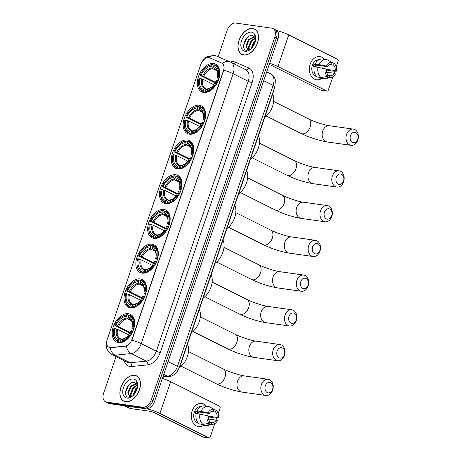 <?xml version="1.0" encoding="UTF-8"?>
<svg xmlns="http://www.w3.org/2000/svg" width="461" height="461" viewBox="0 0 461 461"><rect width="100%" height="100%" fill="white"/><g stroke="black" fill="none" stroke-linecap="round" stroke-linejoin="round"><path stroke-width="0.69" d="M165.81 203.676A15.495 9.894 -63.4 0 0 180.268 192.145A15.495 9.894 -63.4 0 0 177.675 175.347A15.495 9.894 -63.4 0 0 175.664 174.725A15.495 9.894 -63.4 0 0 161.206 186.256A15.495 9.894 -63.4 0 0 163.799 203.053A15.495 9.894 -63.4 0 0 165.81 203.676M130.336 307.89A15.495 9.894 -63.4 0 0 144.794 296.36A15.495 9.894 -63.4 0 0 142.195 279.562A15.495 9.894 -63.4 0 0 140.19 278.94A15.495 9.894 -63.4 0 0 125.732 290.47A15.495 9.894 -63.4 0 0 128.325 307.268A15.495 9.894 -63.4 0 0 130.336 307.89M142.161 273.148A15.495 9.894 -63.4 0 0 156.619 261.623A15.495 9.894 -63.4 0 0 154.026 244.826A15.495 9.894 -63.4 0 0 152.015 244.203A15.495 9.894 -63.4 0 0 137.557 255.728A15.495 9.894 -63.4 0 0 140.15 272.532A15.495 9.894 -63.4 0 0 142.161 273.148M153.986 238.412A15.495 9.894 -63.4 0 0 168.444 226.887A15.495 9.894 -63.4 0 0 165.851 210.083A15.495 9.894 -63.4 0 0 163.839 209.467A15.495 9.894 -63.4 0 0 149.381 220.992A15.495 9.894 -63.4 0 0 151.974 237.79A15.495 9.894 -63.4 0 0 153.986 238.412M177.635 168.939A15.495 9.894 -63.4 0 0 192.093 157.408A15.495 9.894 -63.4 0 0 189.5 140.611A15.495 9.894 -63.4 0 0 187.489 139.988A15.495 9.894 -63.4 0 0 173.031 151.519A15.495 9.894 -63.4 0 0 175.629 168.317A15.495 9.894 -63.4 0 0 177.635 168.939M189.459 134.203A15.495 9.894 -63.4 0 0 203.918 122.672A15.495 9.894 -63.4 0 0 201.324 105.874A15.495 9.894 -63.4 0 0 199.319 105.252A15.495 9.894 -63.4 0 0 184.861 116.783A15.495 9.894 -63.4 0 0 187.454 133.581A15.495 9.894 -63.4 0 0 189.459 134.203M203.67 92.471A15.495 9.894 -63.4 0 0 218.128 80.946A15.495 9.894 -63.4 0 0 215.529 64.142A15.495 9.894 -63.4 0 0 213.524 63.526A15.495 9.894 -63.4 0 0 199.066 75.051A15.495 9.894 -63.4 0 0 201.659 91.848A15.495 9.894 -63.4 0 0 203.67 92.471M118.506 342.627A15.495 9.894 -63.4 0 0 132.964 331.096A15.495 9.894 -63.4 0 0 130.371 314.298A15.495 9.894 -63.4 0 0 128.365 313.676A15.495 9.894 -63.4 0 0 113.907 325.207A15.495 9.894 -63.4 0 0 116.5 342.004A15.495 9.894 -63.4 0 0 118.506 342.627M109.845 347.525A7.895 5.042 -63.4 0 0 110.778 347.542L125.271 346.055A7.895 5.042 -63.4 0 0 131.996 339.394L223.418 70.861A7.895 5.042 -63.4 0 0 221.799 63.076A7.895 5.042 -63.4 0 0 221.632 62.996L209.432 57.74A7.895 5.042 -63.4 0 0 200.921 64.148L107.206 339.423A7.895 5.042 -63.4 0 0 108.819 347.208A7.895 5.042 -63.4 0 0 109.845 347.525M273.851 89.665A8.771 5.601 116.6 0 1 273.258 92.321L180.13 365.896A8.771 5.601 116.6 0 1 178.862 368.587M125.669 401.796A14.176 9.059 -63.4 0 0 138.899 391.251A14.176 9.059 -63.4 0 0 136.525 375.876A14.176 9.059 -63.4 0 0 134.687 375.306A14.176 9.059 -63.4 0 0 121.456 385.857A14.176 9.059 -63.4 0 0 123.83 401.231A14.176 9.059 -63.4 0 0 125.669 401.796M137.297 376.343A14.176 9.059 -63.4 0 0 136.911 376.234M243.736 54.968A14.176 9.059 -63.4 0 0 256.967 44.417A14.176 9.059 -63.4 0 0 254.593 29.049A14.176 9.059 -63.4 0 0 252.755 28.478A14.176 9.059 -63.4 0 0 239.524 39.029A14.176 9.059 -63.4 0 0 241.898 54.398A14.176 9.059 -63.4 0 0 243.736 54.968M255.371 29.51A14.176 9.059 -63.4 0 0 254.979 29.4M221.925 63.14L222.467 63.445C224 64.73 224.449 66.995 223.816 70.239A10.228 1.648 18.8 0 1 233.133 73.731L141.233 343.681A11.692 7.468 116.6 0 1 131.27 353.552A10.228 7.295 -95.8 0 1 126.262 346.055L111.066 347.686L109.274 347.421M116.063 356.635L103.644 393.1A8.771 5.601 -63.4 0 0 105.442 401.756L108.658 403.363A8.771 5.601 -63.4 0 0 109.793 403.715L146.028 408.838A8.771 5.601 -63.4 0 0 154.533 401.45L277.995 38.782L276.387 37.975A8.771 5.601 -63.4 0 0 274.595 29.325A8.771 5.601 -63.4 0 1 276.387 37.975L152.925 400.649L276.387 37.975L274.779 37.174A8.771 5.601 -63.4 0 0 272.987 28.524A8.771 5.601 -63.4 0 0 271.846 28.173L235.617 23.05A8.771 5.601 -63.4 0 0 227.106 30.432L218.151 56.755M146.028 408.838L144.414 408.031A8.771 5.601 -63.4 0 0 152.925 400.649A8.771 5.601 -63.4 0 1 144.414 408.031L108.185 402.908L144.414 408.031L142.806 407.224A8.771 5.601 -63.4 0 0 151.317 399.843L274.779 37.174M107.05 402.557A8.771 5.601 -63.4 0 0 108.185 402.908A8.771 5.601 -63.4 0 1 107.05 402.557M223.816 70.239L131.915 340.189A10.228 1.648 -161.2 0 1 141.233 343.681L156.314 351.236L248.214 81.286A11.692 7.468 -63.4 0 0 245.822 69.749L230.742 62.2A11.692 7.468 116.6 0 1 233.133 73.731L248.214 81.286A2.922 0.473 -161.2 0 0 252.132 82.559L160.232 352.509A14.614 9.335 116.6 0 1 147.779 364.847L131.627 366.501A14.614 9.335 116.6 0 1 124.303 360.767M105.442 401.756A8.771 5.601 -63.4 0 0 106.577 402.107L142.806 407.224M242.417 54.496A14.176 9.059 -63.4 0 0 242.734 54.738M124.343 401.324A14.176 9.059 -63.4 0 0 124.666 401.571M277.995 38.782A8.771 5.601 -63.4 0 0 276.202 30.132L272.987 28.524M134.641 375.444A14.032 8.961 -63.4 0 0 121.548 385.886A14.032 8.961 -63.4 0 0 123.894 401.099A14.032 8.961 -63.4 0 0 125.715 401.664A14.032 8.961 -63.4 0 0 138.807 391.222A14.032 8.961 -63.4 0 0 136.462 376.009A14.032 8.961 -63.4 0 0 134.641 375.444M132.094 396.299L129.449 396.356L127.772 392.824L130.521 386.214L136.277 383.604M137.487 386.854A7.307 4.668 -63.4 0 0 136.427 383.788L134.451 382.509C127.501 380.711 121.934 396.662 128.504 397.186L132.624 395.93M132.889 395.717L135.632 388.773L137.436 387.182M137.355 387.632A7.307 4.668 -63.4 0 0 134.289 392.23L133.546 395.06M130.924 396.616L130.325 394.103L133.073 387.494L137.107 384.935M131.362 396.541L130.964 394.426L133.713 387.81L137.257 385.384M129.777 396.495L128.412 393.147L131.16 386.531L136.496 383.869M137.562 386.162L136.681 382.169L137.539 386.197M126.925 398.108A10.228 6.535 -63.4 0 0 132.474 396.08A10.228 6.535 -63.4 0 0 137.585 385.88A10.228 6.535 -63.4 0 0 133.431 378.994A10.228 6.535 -63.4 0 0 123.502 387.609A10.228 6.535 -63.4 0 0 126.925 398.108M137.303 387.891A10.228 6.535 -63.4 0 0 133.915 394.651M133.707 395.515L136.427 388.83M137.349 387.666L134.289 392.23M125.542 392.426L128.798 384.843M134.566 391.556L137.332 387.741M203.716 425.267A11.692 8.794 -82 0 1 193.822 423.815A11.692 8.794 -82 0 1 192.104 410.993A11.692 8.794 -82 0 1 206.419 406.164A11.692 8.794 -82 0 0 201.785 403.444L201.785 403.444A11.692 8.794 -82 0 0 192.104 410.993A11.692 8.794 -82 0 0 198.512 426.598L198.512 426.598A11.692 8.794 -82 0 0 203.716 425.267M147.076 408.849A11.692 1.884 18.8 0 1 159.881 413.402L208.752 437.869A1.464 1.101 98 0 0 209.012 437.95A1.464 1.101 98 0 0 210.222 437.005L214.774 423.642M162.37 378.435A11.692 1.884 18.8 0 1 170.668 381.72L219.534 406.187A1.464 1.101 98 0 1 220.076 408.06L218.157 413.696M208.758 416.871A11.692 8.794 -82 0 1 208.389 418.415A11.692 8.794 -82 0 0 208.758 416.871M216.705 417.966L215.979 420.092M209.012 437.95L203.289 437.143A1.464 1.101 -82 0 1 203.03 437.063L154.164 412.589A2.922 0.473 -161.2 0 0 150.246 411.316L130.307 408.498A1.464 0.934 116.6 0 1 130.146 408.452L123.969 405.789A1.464 0.934 116.6 0 1 123.94 405.778A1.464 0.934 116.6 0 1 123.911 405.761M208.516 419.032L216.163 420.115A5.849 4.397 -82 0 1 211.939 422.593L209.692 422.276M202.973 424.397L209.352 423.261L209.928 421.585A5.849 4.397 -82 0 1 208.372 416.214L207.133 415.597L196.173 413.534A9.646 7.255 -82 0 0 199.158 423.855L202.973 424.397A9.646 7.255 -82 0 1 199.988 414.07M196.115 413.817L195.084 413.673A8.477 6.379 -82 0 1 195.458 412.261A8.477 6.379 -82 0 1 196.011 410.941L200.915 411.339L208.067 412.866L209.3 413.482L197.861 411.869A5.849 4.397 98 0 0 197.268 413.165A5.849 4.397 98 0 0 197.118 413.667M198.558 423.342A8.477 6.379 -82 0 1 194.317 412.099A8.477 6.379 -82 0 1 200.927 406.585M208.314 416.807L214.037 417.908L218.33 418L217.091 417.384L208.193 416.127M197.101 410.803A9.646 7.255 -82 0 1 204.546 405.899L208.36 406.441A9.646 7.255 -82 0 1 209.04 406.579L214.1 409.328L213.524 411.005A5.849 4.397 -82 0 0 209.3 413.482M200.915 411.339A9.646 7.255 -82 0 1 208.36 406.441M211.363 411.425L215.535 412.013L216.111 410.336L210.838 407.559M209.352 423.261A7.601 5.716 -82 0 1 207.133 415.597M208.067 412.866A7.601 5.716 -82 0 1 214.1 409.328M216.111 410.336A7.601 5.716 -82 0 1 218.33 418M215.535 412.013A5.849 4.397 -82 0 1 217.091 417.384M198.046 422.783A8.477 6.379 -82 0 1 197.631 422.478L197.827 422.507M216.163 420.115L217.396 420.732A7.601 5.716 -82 0 1 213.213 424.264L207.623 425.468A9.646 7.255 -82 0 1 205.664 425.543L201.849 425.002A9.646 7.255 -82 0 1 201.169 424.863L204.984 425.405L211.363 424.27L211.939 422.593M201.405 424.172L201.169 424.863M205.664 425.543A9.646 7.255 -82 0 1 204.984 425.405M213.213 424.264A7.601 5.716 -82 0 1 211.363 424.27M203.791 412.704A5.849 4.397 -82 0 1 203.993 414.923M198.703 411.984A7.307 5.497 -82 0 1 198.812 413.903M197.861 411.869L196.011 410.941M252.709 28.617A14.032 8.961 -63.4 0 0 239.616 39.052A14.032 8.961 -63.4 0 0 241.967 54.271A14.032 8.961 -63.4 0 0 243.788 54.83A14.032 8.961 -63.4 0 0 256.881 44.389A14.032 8.961 -63.4 0 0 254.53 29.176A14.032 8.961 -63.4 0 0 252.709 28.617M250.162 49.471L247.517 49.529L245.84 45.996L248.594 39.381L254.345 36.771M255.555 40.026A7.307 4.668 -63.4 0 0 254.501 36.955L252.519 35.676C245.575 33.883 240.008 49.828 246.572 50.353L250.698 49.102M250.957 48.889L253.7 41.939L255.509 40.355M255.423 40.804A7.307 4.668 -63.4 0 0 252.357 45.397L251.62 48.232M248.992 49.782L248.398 47.276L251.147 40.66L255.175 38.102M249.43 49.713L249.032 47.598L251.787 40.983L255.325 38.551M247.851 49.667L246.479 46.319L249.228 39.704L254.57 37.041M255.63 39.335L254.754 35.336L255.613 39.369M244.993 51.28A10.228 6.535 -63.4 0 0 250.548 49.252A10.228 6.535 -63.4 0 0 255.653 39.052A10.228 6.535 -63.4 0 0 251.504 32.166A10.228 6.535 -63.4 0 0 241.576 40.781A10.228 6.535 -63.4 0 0 244.993 51.28M255.371 41.058A10.228 6.535 -63.4 0 0 251.983 47.823M251.775 48.687L254.495 42.003M255.417 40.833L252.357 45.397M243.61 45.599L246.865 38.015M252.634 44.729L255.406 40.908M272.555 389.453A5.261 3.959 98 0 0 270.607 382.728A5.261 3.959 98 0 0 265.311 385.828A5.261 3.959 98 0 0 267.259 392.559A5.261 3.959 98 0 0 272.555 389.453M261.393 384.555A8.183 6.16 -82 0 1 268.169 379.27A8.183 6.16 -82 0 1 272.658 390.19A8.183 6.16 -82 0 1 265.882 395.475A8.183 6.16 -82 0 1 261.393 384.555M132.929 328.065L133.713 328.318A14.498 9.26 -63.4 0 0 130.33 315.387A14.498 9.26 -63.4 0 0 129.38 315.013L128.792 315.359A13.916 8.886 -63.4 0 1 132.929 328.065L132.042 327.938A12.568 8.027 -63.4 0 0 132.532 324.872A12.568 8.027 -63.4 0 0 128.36 316.621L128.844 318.326L130.307 319.531M133.678 329.171L132.042 327.938M129.91 333.032L114.875 325.512A13.916 8.886 -63.4 0 1 120.309 317.911L120.58 317.687A14.498 9.26 -63.4 0 1 127.472 314.742L128.775 315.393M132.952 331.131L131.996 330.791A13.916 8.886 -63.4 0 1 119.987 341.215L120.206 341.964A14.498 9.26 -63.4 0 0 132.785 331.05M120.206 341.964L121.283 342.506M127.472 314.742L126.884 315.088A13.916 8.886 -63.4 0 0 120.309 317.911M126.884 315.088L126.452 316.355A12.568 8.027 -63.4 0 0 115.757 325.633L114.875 325.512M128.36 316.621L128.792 315.359M119.987 341.215L120.419 339.947A12.568 8.027 -63.4 0 0 126.256 337.4A12.568 8.027 -63.4 0 0 131.114 330.67L131.996 330.791M115.757 325.633L118.535 326.613L130.233 332.467M131.506 320.816L127.513 318.816L126.452 316.355M122.603 339.112L120.419 339.947M179.375 367.671A16.077 10.269 -63.4 0 0 187.512 344.211M120.235 342.661L118.298 341.693L118.079 340.944A13.916 8.886 -63.4 0 1 113.366 331.782L113.343 332.139A14.498 9.26 -63.4 0 0 117.348 341.319A14.498 9.26 -63.4 0 0 118.298 341.693M128.654 334.876L117.601 329.344L113.942 328.244A13.916 8.886 -63.4 0 0 113.366 331.782M114.829 328.365A12.568 8.027 -63.4 0 0 118.512 339.682L118.079 340.944M118.512 339.682L119.848 338.887L121.56 339.273M117.601 329.344A10.816 6.909 -63.4 0 0 120.217 338.633L120.696 338.841M284.379 354.716A5.261 3.959 98 0 0 282.432 347.986A5.261 3.959 98 0 0 277.142 351.092A5.261 3.959 98 0 0 279.084 357.817A5.261 3.959 98 0 0 284.379 354.716M273.223 349.813A8.183 6.16 -82 0 1 280 344.528A8.183 6.16 -82 0 1 284.483 355.454A8.183 6.16 -82 0 1 277.706 360.738A8.183 6.16 -82 0 1 273.223 349.813M144.754 293.323L145.538 293.582A14.498 9.26 -63.4 0 0 142.155 280.651A14.498 9.26 -63.4 0 0 141.204 280.276L140.617 280.622A13.916 8.886 -63.4 0 1 144.754 293.323L143.872 293.202A12.568 8.027 -63.4 0 0 144.356 290.136A12.568 8.027 -63.4 0 0 140.184 281.884L140.674 283.59L142.132 284.794M145.503 294.429L143.872 293.202M141.734 298.296L126.7 290.776A13.916 8.886 -63.4 0 1 132.134 283.175L132.405 282.945A14.498 9.26 -63.4 0 1 139.297 280.006L140.605 280.657M144.777 296.394L143.82 296.054A13.916 8.886 -63.4 0 1 131.811 306.479L132.03 307.228A14.498 9.26 -63.4 0 0 144.61 296.314M132.03 307.228L133.108 307.769M139.297 280.006L138.709 280.351A13.916 8.886 -63.4 0 0 132.134 283.175M138.709 280.351L138.277 281.613A12.568 8.027 -63.4 0 0 127.582 290.897L126.7 290.776M140.184 281.884L140.617 280.622M131.811 306.479L132.244 305.211A12.568 8.027 -63.4 0 0 138.087 302.664A12.568 8.027 -63.4 0 0 142.939 295.933L143.82 296.054M127.582 290.897L130.359 291.871L142.057 297.731M143.331 286.079L139.337 284.08L138.277 281.613M134.428 304.375L132.244 305.211M191.396 332.796A16.077 10.269 -63.4 0 0 199.336 309.475M132.059 307.925L130.123 306.957L129.904 306.208A13.916 8.886 -63.4 0 1 125.19 297.045L125.167 297.403A14.498 9.26 -63.4 0 0 129.172 306.582A14.498 9.26 -63.4 0 0 130.123 306.957M140.478 300.14L129.432 294.602L125.772 293.501A13.916 8.886 -63.4 0 0 125.19 297.045M126.654 293.628A12.568 8.027 -63.4 0 0 130.336 304.94L129.904 306.208M130.336 304.94L131.673 304.151L133.385 304.537M129.432 294.602A10.816 6.909 -63.4 0 0 132.042 303.897L132.52 304.104M296.204 319.98A5.261 3.959 98 0 0 294.256 313.25A5.261 3.959 98 0 0 288.966 316.355A5.261 3.959 98 0 0 290.908 323.08A5.261 3.959 98 0 0 296.204 319.98M285.048 315.076A8.183 6.16 -82 0 1 291.825 309.792A8.183 6.16 -82 0 1 296.308 320.718A8.183 6.16 -82 0 1 289.531 326.002A8.183 6.16 -82 0 1 285.048 315.076M156.579 258.586L157.362 258.84A14.498 9.26 -63.4 0 0 153.98 245.915A14.498 9.26 -63.4 0 0 153.029 245.534L152.441 245.886A13.916 8.886 -63.4 0 1 156.579 258.586L155.697 258.46A12.568 8.027 -63.4 0 0 156.187 255.394A12.568 8.027 -63.4 0 0 152.009 247.148L152.499 248.854L153.957 250.058M157.328 259.693L155.697 258.46M153.559 263.559L138.525 256.034A13.916 8.886 -63.4 0 1 143.959 248.439L144.23 248.208A14.498 9.26 -63.4 0 1 151.122 245.269L152.43 245.92M156.602 261.658L155.651 261.318A13.916 8.886 -63.4 0 1 143.642 271.736L143.855 272.491A14.498 9.26 -63.4 0 0 156.435 261.571M143.855 272.491L144.933 273.027M151.122 245.269L150.534 245.615A13.916 8.886 -63.4 0 0 143.959 248.439M150.534 245.615L150.102 246.877A12.568 8.027 -63.4 0 0 139.406 256.16L138.525 256.034M152.009 247.148L152.441 245.886M143.642 271.736L144.068 270.474A12.568 8.027 -63.4 0 0 149.911 267.927A12.568 8.027 -63.4 0 0 154.763 261.191L155.651 261.318M139.406 256.16L142.184 257.134L153.888 262.995M155.155 251.343L151.162 249.343L150.102 246.877M146.252 269.633L144.068 270.474M203.22 298.054A16.077 10.269 -63.4 0 0 211.161 274.733M143.884 273.189L141.948 272.221L141.734 271.471A13.916 8.886 -63.4 0 1 137.015 262.309L136.998 262.661A14.498 9.26 -63.4 0 0 140.997 271.84A14.498 9.26 -63.4 0 0 141.948 272.221M152.309 265.403L141.256 259.866L137.597 258.765A13.916 8.886 -63.4 0 0 137.015 262.309M138.479 258.892A12.568 8.027 -63.4 0 0 142.161 270.204L141.734 271.471M142.161 270.204L143.498 269.414L145.209 269.8M141.256 259.866A10.816 6.909 -63.4 0 0 143.867 269.161L144.351 269.368M308.029 285.244A5.261 3.959 98 0 0 306.081 278.513A5.261 3.959 98 0 0 300.791 281.613A5.261 3.959 98 0 0 302.739 288.344A5.261 3.959 98 0 0 308.029 285.244M296.872 280.34A8.183 6.16 -82 0 1 303.649 275.056A8.183 6.16 -82 0 1 308.132 285.981A8.183 6.16 -82 0 1 301.356 291.266A8.183 6.16 -82 0 1 296.872 280.34M168.403 223.85L169.187 224.104A14.498 9.26 -63.4 0 0 165.804 211.178A14.498 9.26 -63.4 0 0 164.854 210.798L164.266 211.144A13.916 8.886 -63.4 0 1 168.403 223.85L167.522 223.723A12.568 8.027 -63.4 0 0 168.011 220.658A12.568 8.027 -63.4 0 0 163.834 212.412L164.323 214.117L165.781 215.316M169.152 224.956L167.522 223.723M165.384 228.817L150.349 221.297A13.916 8.886 -63.4 0 1 155.789 213.702L156.06 213.472A14.498 9.26 -63.4 0 1 162.946 210.527L164.254 211.184M168.426 226.921L167.476 226.582A13.916 8.886 -63.4 0 1 155.466 237L155.68 237.749A14.498 9.26 -63.4 0 0 168.259 226.835M155.68 237.749L156.757 238.291M162.946 210.527L162.358 210.879A13.916 8.886 -63.4 0 0 155.789 213.702M162.358 210.879L161.932 212.141A12.568 8.027 -63.4 0 0 151.231 221.424L150.349 221.297M163.834 212.412L164.266 211.144M155.466 237L155.893 235.738A12.568 8.027 -63.4 0 0 161.736 233.191A12.568 8.027 -63.4 0 0 166.594 226.455L167.476 226.582M151.231 221.424L154.009 222.398L165.712 228.258M166.986 216.607L162.992 214.607L161.932 212.141M158.083 234.897L155.893 235.738M215.045 263.317A16.077 10.269 -63.4 0 0 222.986 239.997M155.709 238.452L153.772 237.484L153.559 236.729A13.916 8.886 -63.4 0 1 148.84 227.573L148.822 227.924A14.498 9.26 -63.4 0 0 152.822 237.104A14.498 9.26 -63.4 0 0 153.772 237.484M164.133 230.661L153.081 225.129L149.422 224.029A13.916 8.886 -63.4 0 0 148.84 227.573M150.303 224.155A12.568 8.027 -63.4 0 0 153.986 235.467L153.559 236.729M153.986 235.467L155.328 234.678L157.04 235.064M153.081 225.129A10.816 6.909 -63.4 0 0 155.691 234.424L156.175 234.626M319.853 250.502A5.261 3.959 98 0 0 317.911 243.777A5.261 3.959 98 0 0 312.616 246.877A5.261 3.959 98 0 0 314.563 253.608A5.261 3.959 98 0 0 319.853 250.502M308.697 245.604A8.183 6.16 -82 0 1 315.474 240.319A8.183 6.16 -82 0 1 319.957 251.239A8.183 6.16 -82 0 1 313.186 256.523A8.183 6.16 -82 0 1 308.697 245.604M180.228 189.114L181.017 189.367A14.498 9.26 -63.4 0 0 177.629 176.436A14.498 9.26 -63.4 0 0 176.684 176.062L176.09 176.407A13.916 8.886 -63.4 0 1 180.228 189.114L179.346 188.987A12.568 8.027 -63.4 0 0 179.836 185.921A12.568 8.027 -63.4 0 0 175.664 177.675L176.148 179.375L177.606 180.579M180.977 190.22L179.346 188.987M177.214 194.081L162.174 186.561A13.916 8.886 -63.4 0 1 167.614 178.96L167.885 178.735A14.498 9.26 -63.4 0 1 174.777 175.791L176.079 176.448M180.251 192.185L179.3 191.845A13.916 8.886 -63.4 0 1 167.291 202.264L167.504 203.013A14.498 9.26 -63.4 0 0 180.084 192.099M167.504 203.013L168.582 203.555M174.777 175.791L174.183 176.137A13.916 8.886 -63.4 0 0 167.614 178.96M174.183 176.137L173.757 177.404A12.568 8.027 -63.4 0 0 163.061 186.688L162.174 186.561M175.664 177.675L176.09 176.407M167.291 202.264L167.723 201.002A12.568 8.027 -63.4 0 0 173.561 198.449A12.568 8.027 -63.4 0 0 178.419 191.718L179.3 191.845M163.061 186.688L165.833 187.662L177.537 193.522M178.81 181.865L174.817 179.865L173.757 177.404M169.907 200.16L167.723 201.002M226.87 228.581A16.077 10.269 -63.4 0 0 234.81 205.26M167.533 203.716L165.597 202.742L165.384 201.993A13.916 8.886 -63.4 0 1 160.67 192.831L160.647 193.188A14.498 9.26 -63.4 0 0 164.646 202.367A14.498 9.26 -63.4 0 0 165.597 202.742M175.958 195.925L164.905 190.393L161.246 189.292A13.916 8.886 -63.4 0 0 160.67 192.831M162.128 189.413A12.568 8.027 -63.4 0 0 165.816 200.731L165.384 201.993M165.816 200.731L167.153 199.941L168.864 200.322M164.905 190.393A10.816 6.909 -63.4 0 0 167.516 199.688L168 199.89M331.684 215.765A5.261 3.959 98 0 0 329.736 209.04A5.261 3.959 98 0 0 324.44 212.141A5.261 3.959 98 0 0 326.388 218.871A5.261 3.959 98 0 0 331.684 215.765M320.522 210.867A8.183 6.16 -82 0 1 327.298 205.577A8.183 6.16 -82 0 1 331.787 216.503A8.183 6.16 -82 0 1 325.011 221.787A8.183 6.16 -82 0 1 320.522 210.867M192.053 154.372L192.842 154.631A14.498 9.26 -63.4 0 0 189.459 141.7A14.498 9.26 -63.4 0 0 188.509 141.325L187.915 141.671A13.916 8.886 -63.4 0 1 192.053 154.372L191.171 154.251A12.568 8.027 -63.4 0 0 191.661 151.185A12.568 8.027 -63.4 0 0 187.489 142.933L187.973 144.639L189.436 145.843M192.807 155.484L191.171 154.251M189.039 159.345L174.004 151.825A13.916 8.886 -63.4 0 1 179.438 144.224L179.709 143.993A14.498 9.26 -63.4 0 1 186.601 141.054L187.904 141.706M192.081 157.443L191.125 157.103A13.916 8.886 -63.4 0 1 179.116 167.527L179.329 168.277A14.498 9.26 -63.4 0 0 191.909 157.362M179.329 168.277L180.412 168.818M186.601 141.054L186.014 141.4A13.916 8.886 -63.4 0 0 179.438 144.224M186.014 141.4L185.581 142.668A12.568 8.027 -63.4 0 0 174.886 151.946L174.004 151.825M187.489 142.933L187.915 141.671M179.116 167.527L179.548 166.26A12.568 8.027 -63.4 0 0 185.385 163.713A12.568 8.027 -63.4 0 0 190.243 156.982L191.125 157.103M174.886 151.946L177.664 152.925L189.362 158.78M190.635 147.128L186.642 145.129L185.581 142.668M181.732 165.424L179.548 166.26M238.7 193.845A16.077 10.269 -63.4 0 0 246.635 170.524M179.358 168.974L177.427 168.006L177.208 167.257A13.916 8.886 -63.4 0 1 172.495 158.094L172.472 158.451A14.498 9.26 -63.4 0 0 176.477 167.631A14.498 9.26 -63.4 0 0 177.427 168.006M187.783 161.189L176.73 155.657L173.071 154.556A13.916 8.886 -63.4 0 0 172.495 158.094M173.953 154.677A12.568 8.027 -63.4 0 0 177.641 165.995L177.208 167.257M177.641 165.995L178.977 165.199L180.689 165.585M176.73 155.657A10.816 6.909 -63.4 0 0 179.346 164.946L179.825 165.153M343.508 181.029A5.261 3.959 98 0 0 341.561 174.298A5.261 3.959 98 0 0 336.265 177.404A5.261 3.959 98 0 0 338.213 184.129A5.261 3.959 98 0 0 343.508 181.029M332.346 176.125A8.183 6.16 -82 0 1 339.123 170.841A8.183 6.16 -82 0 1 343.612 181.767A8.183 6.16 -82 0 1 336.835 187.051A8.183 6.16 -82 0 1 332.346 176.125M203.883 119.635L204.667 119.895A14.498 9.26 -63.4 0 0 201.284 106.964A14.498 9.26 -63.4 0 0 200.333 106.589L199.746 106.935A13.916 8.886 -63.4 0 1 203.883 119.635L202.996 119.514A12.568 8.027 -63.4 0 0 203.485 116.443A12.568 8.027 -63.4 0 0 199.313 108.197L199.803 109.902L201.261 111.107M204.632 120.742L202.996 119.514M200.863 124.608L185.829 117.082A13.916 8.886 -63.4 0 1 191.263 109.488L191.534 109.257A14.498 9.26 -63.4 0 1 198.426 106.318L199.728 106.969M203.906 122.707L202.949 122.367A13.916 8.886 -63.4 0 1 190.94 132.791L191.159 133.54A14.498 9.26 -63.4 0 0 203.739 122.626M191.159 133.54L192.237 134.082M198.426 106.318L197.838 106.664A13.916 8.886 -63.4 0 0 191.263 109.488M197.838 106.664L197.406 107.926A12.568 8.027 -63.4 0 0 186.711 117.209L185.829 117.082M199.313 108.197L199.746 106.935M190.94 132.791L191.373 131.523A12.568 8.027 -63.4 0 0 197.21 128.976A12.568 8.027 -63.4 0 0 202.068 122.246L202.949 122.367M186.711 117.209L189.488 118.183L201.186 124.044M202.46 112.392L198.466 110.392L197.406 107.926M193.557 130.688L191.373 131.523M250.525 159.108A16.077 10.269 -63.4 0 0 258.465 135.788M191.188 134.237L189.252 133.269L189.033 132.52A13.916 8.886 -63.4 0 1 184.319 123.358L184.296 123.709A14.498 9.26 -63.4 0 0 188.301 132.895A14.498 9.26 -63.4 0 0 189.252 133.269M199.607 126.452L188.555 120.915L184.896 119.814A13.916 8.886 -63.4 0 0 184.319 123.358M185.783 119.941A12.568 8.027 -63.4 0 0 189.465 131.252L189.033 132.52M189.465 131.252L190.802 130.463L192.514 130.849M188.555 120.915A10.816 6.909 -63.4 0 0 191.171 130.209L191.649 130.417M357.713 139.297A5.261 3.959 98 0 0 355.765 132.572A5.261 3.959 98 0 0 350.475 135.672A5.261 3.959 98 0 0 352.417 142.403A5.261 3.959 98 0 0 357.713 139.297M346.557 134.399A8.183 6.16 -82 0 1 353.333 129.115A8.183 6.16 -82 0 1 357.817 140.035A8.183 6.16 -82 0 1 351.04 145.324A8.183 6.16 -82 0 1 346.557 134.399M218.088 77.909L218.871 78.163A14.498 9.26 -63.4 0 0 215.489 65.237A14.498 9.26 -63.4 0 0 214.538 64.857L213.95 65.203A13.916 8.886 -63.4 0 1 218.088 77.909L217.206 77.782A12.568 8.027 -63.4 0 0 217.69 74.717A12.568 8.027 -63.4 0 0 213.518 66.47L214.008 68.176L215.466 69.375M218.837 79.015L217.206 77.782M215.068 82.876L200.034 75.356A13.916 8.886 -63.4 0 1 205.468 67.761L205.739 67.531A14.498 9.26 -63.4 0 1 212.63 64.586L213.939 65.243M218.111 80.98L217.154 80.64A13.916 8.886 -63.4 0 1 205.145 91.059L205.364 91.808A14.498 9.26 -63.4 0 0 217.944 80.894M205.364 91.808L206.442 92.35M212.63 64.586L212.043 64.938A13.916 8.886 -63.4 0 0 205.468 67.761M212.043 64.938L211.611 66.2A12.568 8.027 -63.4 0 0 200.915 75.483L200.034 75.356M213.518 66.47L213.95 65.203M205.145 91.059L205.577 89.797A12.568 8.027 -63.4 0 0 211.42 87.25A12.568 8.027 -63.4 0 0 216.272 80.514L217.154 80.64M200.915 75.483L203.693 76.457L215.391 82.317M216.664 70.666L212.671 68.666L211.611 66.2M207.761 88.956L205.577 89.797M264.729 117.376A16.077 10.269 -63.4 0 0 272.67 94.056M205.393 92.511L203.457 91.543L203.243 90.788A13.916 8.886 -63.4 0 1 198.524 81.632L198.501 81.983A14.498 9.26 -63.4 0 0 202.506 91.163A14.498 9.26 -63.4 0 0 203.457 91.543M213.818 84.72L202.765 79.188L199.106 78.088A13.916 8.886 -63.4 0 0 198.524 81.632M199.988 78.214A12.568 8.027 -63.4 0 0 203.67 89.526L203.243 90.788M203.67 89.526L205.007 88.737L206.718 89.117M202.765 79.188A10.816 6.909 -63.4 0 0 205.375 88.483L205.854 88.685M321.79 78.439A11.692 8.794 -82 0 1 311.895 76.987A11.692 8.794 -82 0 1 310.172 64.165A11.692 8.794 -82 0 1 324.486 59.336A11.692 8.794 -82 0 0 319.853 56.617L319.853 56.617A11.692 8.794 -82 0 0 310.172 64.165A11.692 8.794 -82 0 0 316.58 79.77A11.692 8.794 -82 0 0 321.79 78.439M269.656 63.284A11.692 1.884 18.8 0 1 277.954 66.568L326.82 91.042A1.464 1.101 98 0 0 327.08 91.122A1.464 1.101 98 0 0 328.29 90.177L332.842 76.808M276.882 30.576A11.692 1.884 18.8 0 1 288.736 34.892L337.608 59.36A1.464 1.101 98 0 1 338.149 61.227L336.225 66.868M326.826 70.043A11.692 8.794 -82 0 1 326.463 71.588A11.692 8.794 -82 0 0 326.826 70.043M334.772 71.138L334.052 73.259M327.08 91.122L321.363 90.31A1.464 1.101 -82 0 1 321.098 90.229L272.232 65.762A2.922 0.473 -161.2 0 0 269.189 64.661M326.59 72.204L334.231 73.287A5.849 4.397 -82 0 1 330.007 75.76L327.759 75.443M321.04 77.563L327.425 76.434L327.996 74.757A5.849 4.397 -82 0 1 326.44 69.386L325.207 68.764L314.241 66.701A9.646 7.255 -82 0 0 317.231 77.027L321.04 77.563A9.646 7.255 -82 0 1 318.055 67.243M314.183 66.989L313.152 66.839A8.477 6.379 -82 0 1 313.526 65.433A8.477 6.379 -82 0 1 314.079 64.114L318.989 64.511L326.134 66.032L327.373 66.655L315.929 65.036A5.849 4.397 98 0 0 315.341 66.338A5.849 4.397 98 0 0 315.186 66.839M316.632 76.509A8.477 6.379 -82 0 1 312.385 65.272A8.477 6.379 -82 0 1 319 59.757M326.382 69.98L332.104 71.08L336.397 71.173L335.159 70.556L326.267 69.3M315.174 63.97A9.646 7.255 -82 0 1 322.619 59.071L326.434 59.607A9.646 7.255 -82 0 1 327.108 59.751L332.168 62.5L331.597 64.177A5.849 4.397 -82 0 0 327.373 66.655M318.989 64.511A9.646 7.255 -82 0 1 326.434 59.607M329.431 64.598L333.608 65.185L334.179 63.503L328.912 60.725M327.425 76.434A7.601 5.716 -82 0 1 325.207 68.764M326.134 66.032A7.601 5.716 -82 0 1 332.168 62.5M334.179 63.503A7.601 5.716 -82 0 1 336.397 71.173M333.608 65.185A5.849 4.397 -82 0 1 335.159 70.556M316.113 75.956A8.477 6.379 -82 0 1 315.699 75.65L315.894 75.679M334.231 73.287L335.47 73.904A7.601 5.716 -82 0 1 331.286 77.436L325.697 78.641A9.646 7.255 -82 0 1 323.731 78.71L319.917 78.174A9.646 7.255 -82 0 1 319.243 78.036L323.052 78.572L329.436 77.442L330.007 75.76M319.473 77.344L319.243 78.036M323.731 78.71A9.646 7.255 -82 0 1 323.052 78.572M331.286 77.436A7.601 5.716 -82 0 1 329.436 77.442M321.859 65.877A5.849 4.397 -82 0 1 322.06 68.095M316.77 65.157A7.307 5.497 -82 0 1 316.88 67.076M315.929 65.036L314.079 64.114M110.778 347.542L111.066 347.686M125.271 346.055L125.565 346.205M230.316 61.999A14.614 9.335 116.6 0 1 233.652 61.699A14.614 9.335 116.6 0 1 235.237 62.143L248.831 67.998A14.614 9.335 116.6 0 1 252.132 82.559M147.779 364.847A2.922 2.086 84.2 0 0 146.35 361.101L131.27 353.552L115.117 355.206A11.692 7.468 116.6 0 1 113.734 355.183A11.692 7.468 116.6 0 1 112.219 354.716L127.299 362.265A11.692 7.468 -63.4 0 0 128.821 362.738A11.692 7.468 -63.4 0 0 130.198 362.755L146.35 361.101A11.692 7.468 -63.4 0 0 156.314 351.236A2.922 0.473 -161.2 0 0 160.232 352.509M110.098 347.652A10.228 7.295 -95.8 0 0 115.117 355.206L130.198 362.755A2.922 2.086 84.2 0 1 131.627 366.501M222.467 63.445A10.228 7.866 -66.7 0 1 230.177 61.935A10.228 7.866 -66.7 0 1 230.494 62.085A11.692 7.468 116.6 0 1 230.742 62.2L216.584 56.081A10.228 7.866 -66.7 0 0 208.902 57.562M106.577 402.107L109.793 403.715M151.317 399.843L154.533 401.45M245.725 69.703A2.922 2.247 113.3 0 0 248.831 67.998M233.767 63.716A2.922 2.247 113.3 0 0 235.237 62.143M162.969 376.677L167.516 376.216L163.764 374.338M179.202 367.694A5.849 0.945 -161.2 0 0 177.479 366.345L273.125 85.406A11.692 7.468 -63.4 0 0 270.728 73.869C272.67 74.884 274.053 76.422 274.871 78.497L275.378 80.231L274.842 86.749L179.202 367.694C176.955 373.064 173.647 376.02 169.279 376.556A5.849 4.166 -95.8 0 1 167.516 376.216A11.692 7.468 -63.4 0 0 177.479 366.345L168.086 361.643M274.842 86.749A5.849 0.945 -161.2 0 0 273.125 85.406L263.727 80.698M170.668 381.72L159.881 413.402M125.069 405.876L130.307 408.498M203.03 437.063L208.752 437.869M130.146 408.452L124.971 405.859M188.497 351.576L223.349 369.025A8.183 5.227 116.6 0 1 225.02 377.098A8.183 5.227 116.6 0 1 217.079 383.99A8.183 5.227 116.6 0 1 216.019 383.661C224.743 387.805 233.422 390.623 242.048 392.109L265.882 395.475M223.349 369.025C228.656 371.791 239.68 375.346 244.336 375.899A8.183 6.16 98 0 0 237.559 381.184A8.183 6.16 98 0 0 242.048 392.109M132.486 325.673C132.716 324.688 132.428 323.132 131.616 321L129.898 319.294A10.816 6.909 -63.4 0 0 129.42 319.087M126.942 318.061A11.243 7.18 -63.4 0 0 117.538 326.215M132.503 325.287A11.243 7.18 -63.4 0 0 128.844 318.326M121.756 339.158A11.243 7.18 -63.4 0 0 126.573 337.129M127.513 318.816A10.816 6.909 -63.4 0 0 118.535 326.613M116.61 328.947A11.243 7.18 -63.4 0 0 119.848 338.887M120.217 338.633A10.816 6.909 -63.4 0 0 120.54 338.783M200.322 316.84L235.173 334.288A8.183 5.227 116.6 0 1 236.85 342.362A8.183 5.227 116.6 0 1 228.904 349.254A8.183 5.227 116.6 0 1 227.843 348.925C236.568 353.068 245.246 355.886 253.873 357.367L277.706 360.738M235.173 334.288C240.481 337.049 251.504 340.604 256.16 341.163A8.183 6.16 98 0 0 249.384 346.447A8.183 6.16 98 0 0 253.873 357.367M144.31 290.937C144.541 289.952 144.253 288.39 143.44 286.264L141.729 284.558A10.816 6.909 -63.4 0 0 141.245 284.351M138.767 283.319A11.243 7.18 -63.4 0 0 129.368 291.479M144.328 290.545A11.243 7.18 -63.4 0 0 140.674 283.59M133.581 304.421A11.243 7.18 -63.4 0 0 138.398 302.393M139.337 284.08A10.816 6.909 -63.4 0 0 130.359 291.871M128.435 294.21A11.243 7.18 -63.4 0 0 131.673 304.151M132.042 303.897A10.816 6.909 -63.4 0 0 132.365 304.041M212.146 282.097L246.998 299.552A8.183 5.227 116.6 0 1 248.675 307.625A8.183 5.227 116.6 0 1 240.734 314.517A8.183 5.227 116.6 0 1 239.668 314.189C248.393 318.332 257.071 321.144 265.697 322.631L289.531 326.002M246.998 299.552C252.305 302.312 263.329 305.868 267.985 306.421A8.183 6.16 98 0 0 261.208 311.711A8.183 6.16 98 0 0 265.697 322.631M156.135 256.201C156.365 255.21 156.077 253.654 155.265 251.527L153.553 249.816A10.816 6.909 -63.4 0 0 153.069 249.614M150.591 248.583A11.243 7.18 -63.4 0 0 141.193 256.742M156.152 255.809A11.243 7.18 -63.4 0 0 152.499 248.854M145.405 269.685A11.243 7.18 -63.4 0 0 150.223 267.651M151.162 249.343A10.816 6.909 -63.4 0 0 142.184 257.134M140.259 259.468A11.243 7.18 -63.4 0 0 143.498 269.414M143.867 269.161A10.816 6.909 -63.4 0 0 144.189 269.305M223.977 247.361L258.823 264.816A8.183 5.227 116.6 0 1 260.5 272.889A8.183 5.227 116.6 0 1 252.559 279.781A8.183 5.227 116.6 0 1 251.499 279.452C260.223 283.596 268.896 286.408 277.522 287.895L301.356 291.266M258.823 264.816C264.13 267.576 275.154 271.131 279.815 271.685A8.183 6.16 98 0 0 273.039 276.969A8.183 6.16 98 0 0 277.522 287.895M167.96 221.459C168.196 220.473 167.902 218.917 167.089 216.791L165.378 215.08A10.816 6.909 -63.4 0 0 164.9 214.872M162.416 213.846A11.243 7.18 -63.4 0 0 153.017 222M167.977 221.073A11.243 7.18 -63.4 0 0 164.323 214.117M157.23 234.949A11.243 7.18 -63.4 0 0 162.047 232.914M162.992 214.607A10.816 6.909 -63.4 0 0 154.009 222.398M152.09 224.732A11.243 7.18 -63.4 0 0 155.328 234.678M155.691 234.424A10.816 6.909 -63.4 0 0 156.014 234.568M235.802 212.625L270.653 230.074A8.183 5.227 116.6 0 1 272.324 238.147A8.183 5.227 116.6 0 1 264.384 245.039A8.183 5.227 116.6 0 1 263.323 244.71C272.048 248.859 280.72 251.671 289.347 253.158L313.186 256.523M270.653 230.074C275.96 232.84 286.978 236.395 291.64 236.948A8.183 6.16 98 0 0 284.863 242.232A8.183 6.16 98 0 0 289.347 253.158M179.79 186.722C180.02 185.737 179.727 184.181 178.92 182.049L177.203 180.343A10.816 6.909 -63.4 0 0 176.724 180.136M174.241 179.11A11.243 7.18 -63.4 0 0 164.842 187.264M179.807 186.336A11.243 7.18 -63.4 0 0 176.148 179.375M169.06 200.207A11.243 7.18 -63.4 0 0 173.878 198.178M174.817 179.865A10.816 6.909 -63.4 0 0 165.833 187.662M163.914 189.995A11.243 7.18 -63.4 0 0 167.153 199.941M167.516 199.688A10.816 6.909 -63.4 0 0 167.844 199.832M247.626 177.888L282.478 195.337A8.183 5.227 116.6 0 1 284.149 203.41A8.183 5.227 116.6 0 1 276.208 210.302A8.183 5.227 116.6 0 1 275.148 209.974C283.872 214.117 292.545 216.935 301.171 218.422L325.011 221.787M282.478 195.337C287.785 198.103 298.803 201.659 303.465 202.212A8.183 6.16 98 0 0 296.688 207.496A8.183 6.16 98 0 0 301.171 218.422M191.615 151.986C191.845 151.001 191.557 149.439 190.745 147.313L189.027 145.607A10.816 6.909 -63.4 0 0 188.549 145.399M186.065 144.368A11.243 7.18 -63.4 0 0 176.667 152.528M191.632 151.6A11.243 7.18 -63.4 0 0 187.973 144.639M180.885 165.47A11.243 7.18 -63.4 0 0 185.702 163.442M186.642 145.129A10.816 6.909 -63.4 0 0 177.664 152.925M175.739 155.259A11.243 7.18 -63.4 0 0 178.977 165.199M179.346 164.946A10.816 6.909 -63.4 0 0 179.669 165.096M259.451 143.152L294.302 160.601A8.183 5.227 116.6 0 1 295.979 168.674A8.183 5.227 116.6 0 1 288.033 175.566A8.183 5.227 116.6 0 1 286.973 175.238C295.697 179.381 304.375 182.199 313.002 183.68L336.835 187.051M294.302 160.601C299.61 163.361 310.633 166.917 315.289 167.476A8.183 6.16 98 0 0 308.513 172.76A8.183 6.16 98 0 0 313.002 183.68M203.439 117.25C203.67 116.264 203.382 114.703 202.569 112.576L200.852 110.871A10.816 6.909 -63.4 0 0 200.374 110.663M197.896 109.632A11.243 7.18 -63.4 0 0 188.491 117.791M203.457 116.858A11.243 7.18 -63.4 0 0 199.803 109.902M192.71 130.734A11.243 7.18 -63.4 0 0 197.527 128.705M198.466 110.392A10.816 6.909 -63.4 0 0 189.488 118.183M187.564 120.523A11.243 7.18 -63.4 0 0 190.802 130.463M191.171 130.209A10.816 6.909 -63.4 0 0 191.494 130.354M273.655 101.42L308.507 118.869A8.183 5.227 116.6 0 1 310.184 126.942A8.183 5.227 116.6 0 1 302.237 133.834A8.183 5.227 116.6 0 1 301.177 133.511C309.901 137.655 318.58 140.467 327.206 141.953L351.04 145.324M308.507 118.869C313.814 121.635 324.838 125.19 329.494 125.744A8.183 6.16 98 0 0 322.717 131.028A8.183 6.16 98 0 0 327.206 141.953M217.644 75.518C217.874 74.532 217.586 72.976 216.774 70.85L215.062 69.138A10.816 6.909 -63.4 0 0 214.578 68.931M212.1 67.905A11.243 7.18 -63.4 0 0 202.702 76.059M217.661 75.131A11.243 7.18 -63.4 0 0 214.008 68.176M206.914 89.002A11.243 7.18 -63.4 0 0 211.732 86.973M212.671 68.666A10.816 6.909 -63.4 0 0 203.693 76.457M201.768 78.791A11.243 7.18 -63.4 0 0 205.007 88.737M205.375 88.483A10.816 6.909 -63.4 0 0 205.698 88.627M288.736 34.892L277.954 66.568M321.098 90.229L326.82 91.042M221.799 63.076L222.098 63.22M216.584 56.081L213.806 55.303L206.228 56.985L201.526 62.684M106.814 340.829C105.085 346.62 106.889 351.247 112.219 354.716M270.728 73.869L266.735 71.87M169.279 376.556L162.785 377.225M125.058 401.681L123.894 401.099M137.62 376.585L136.462 376.009M243.126 54.847L241.967 54.271M255.688 29.758L254.53 29.176M244.336 375.899L268.169 379.27M181.167 366.213L216.019 383.661M133.045 316.747L130.33 315.387M126.873 336.882C126.285 337.688 124.724 338.403 122.188 339.025M120.062 342.679L117.348 341.319M256.16 341.163L280 344.528M192.992 331.476L227.843 348.925M144.869 282.011L142.155 280.651M138.698 302.145C138.11 302.952 136.548 303.666 134.013 304.283M131.886 307.942L129.172 306.582M267.985 306.421L291.825 309.792M204.822 296.74L239.668 314.189M156.694 247.275L153.98 245.915M150.522 267.409C149.934 268.216 148.373 268.93 145.843 269.547M143.711 273.2L140.997 271.84M279.815 271.685L303.649 275.056M216.647 261.998L251.499 279.452M168.524 212.538L165.804 211.178M162.353 232.672C161.759 233.479 160.198 234.194 157.668 234.81M155.541 238.464L152.822 237.104M291.64 236.948L315.474 240.319M228.472 227.261L263.323 244.71M180.349 177.796L177.629 176.436M174.177 197.93C173.584 198.743 172.022 199.452 169.492 200.074M167.366 203.727L164.646 202.367M303.465 202.212L327.298 205.577M240.296 192.525L275.148 209.974M192.174 143.06L189.459 141.7M186.002 163.194C185.408 164.001 183.847 164.715 181.317 165.338M179.191 168.991L176.477 167.631M315.289 167.476L339.123 170.841M252.121 157.789L286.973 175.238M203.998 108.323L201.284 106.964M197.827 128.458C197.239 129.264 195.677 129.979 193.142 130.596M191.015 134.255L188.301 132.895M329.494 125.744L353.333 129.115M266.325 116.057L301.177 133.511M218.203 66.597L215.489 65.237M212.031 86.726C211.443 87.538 209.882 88.253 207.346 88.869M205.22 92.523L202.506 91.163"/></g></svg>
